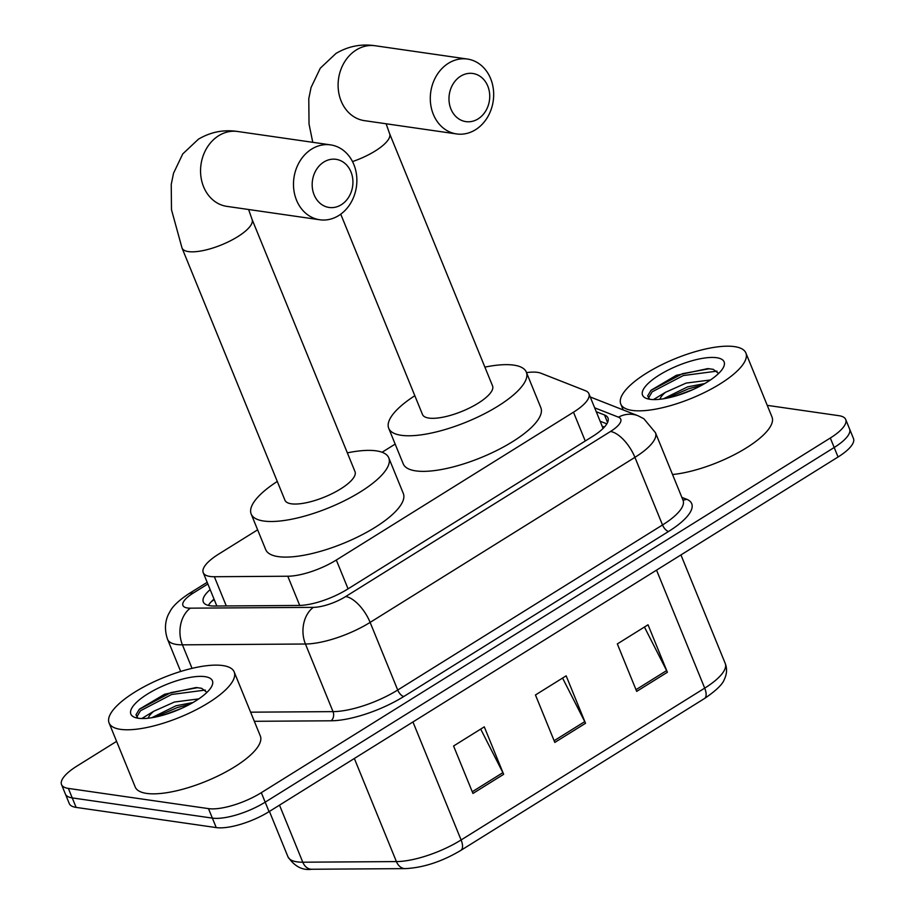 <?xml version="1.0" encoding="UTF-8"?>
<svg xmlns="http://www.w3.org/2000/svg" width="915" height="915" viewBox="0 0 915 915"><rect width="100%" height="100%" fill="white"/><g stroke="black" fill="none" stroke-linecap="round" stroke-linejoin="round"><path stroke-width="1.37" d="M257.63 529.831L218.628 554.135A40.535 12.867 -22.2 0 0 203.222 572.641A40.535 12.867 -22.2 0 0 214.362 576.725L287.79 576.233A40.535 12.867 -22.2 0 0 336.32 560.026L573.488 412.196A40.535 12.867 -22.2 0 0 588.894 393.69A40.535 12.867 -22.2 0 0 585.44 390.716L540.879 373.206A40.535 12.867 -22.2 0 0 537.505 372.359A40.535 12.867 -22.2 0 0 526.525 372.622M395.166 444.095L382.07 452.262M767.25 405.356L838.895 415.685A40.535 12.867 157.8 0 1 845.723 419.505A40.535 12.867 157.8 0 1 830.317 438.01L261.313 792.676A40.535 12.867 157.8 0 1 208.483 808.62L68.362 788.41A40.535 12.867 157.8 0 1 61.534 784.59A40.535 12.867 157.8 0 1 76.94 766.084L116.594 741.367M61.534 784.59L69.277 803.576A40.535 12.867 157.8 0 0 76.105 807.396L216.237 827.595A40.535 12.867 157.8 0 0 269.056 811.651L838.06 456.997A40.535 12.867 157.8 0 0 853.466 438.491L849.589 428.998A40.535 12.867 157.8 0 1 834.194 447.504L265.19 802.158A40.535 12.867 157.8 0 1 212.36 818.113L72.239 797.903A40.535 12.867 157.8 0 1 65.411 794.083A40.535 12.867 157.8 0 0 72.239 797.903L212.36 818.113A40.535 12.867 157.8 0 0 265.19 802.158L834.194 447.504A40.535 12.867 157.8 0 0 849.589 428.998L845.723 419.505M210.153 589.626A40.535 12.867 -22.2 0 0 203.302 601.933A40.535 12.867 -22.2 0 0 214.43 606.027L298.885 605.456A40.535 12.867 -22.2 0 0 347.403 589.249L592.554 436.455A40.535 12.867 -22.2 0 0 607.96 417.949A40.535 12.867 -22.2 0 0 604.506 414.964L596.248 411.727M208.346 605.41A40.535 12.867 157.8 0 1 214.03 599.119M600.126 421.22L606.851 423.862M636.691 691.385L617.328 643.931L648.026 624.796L667.39 672.25L636.691 691.385M472.952 793.454L453.577 746L484.287 726.853L503.65 774.307L472.952 793.454M554.822 742.42L535.458 694.965L566.156 675.83L585.52 723.285L554.822 742.42M562.565 678.072L584.754 721.626A10.808 4.872 58.1 0 1 585.52 723.285M480.695 729.095L502.884 772.649A10.808 4.872 58.1 0 1 503.65 774.307M644.435 627.038L666.623 670.592A10.808 4.872 58.1 0 1 667.39 672.25M632.162 410.412A67.561 21.434 157.8 0 1 620.782 404.041A67.561 21.434 157.8 0 1 660.138 365.531A67.561 21.434 157.8 0 1 734.505 346.625A67.561 21.434 157.8 0 1 745.885 352.984A67.561 21.434 157.8 0 1 706.529 391.494A67.561 21.434 157.8 0 1 632.162 410.412M704.767 383.557L687.657 386.851L663.455 398.791M659.887 399.272A30.538 9.688 157.8 0 1 665.422 392.341L686.113 383.088L710.475 379.965M718.641 373.434L713.254 369.34L707.775 368.608L676.288 375.333L651.045 390.259L647.671 395.898L649.593 399.249M716.697 357.719A44.046 13.977 157.8 0 1 723.525 367.167A44.046 13.977 157.8 0 1 691.74 390.133A44.046 13.977 157.8 0 1 649.97 399.306A44.046 13.977 157.8 0 1 646.665 398.528A44.046 13.977 157.8 0 1 661.934 373.457A44.046 13.977 157.8 0 1 716.697 357.719M653.447 399.592L665.422 392.341M745.885 352.984L772.02 417.057A67.561 21.434 157.8 0 1 741.733 450.66A67.561 21.434 157.8 0 1 672.536 474.519M701.656 385.307L688.698 388.738L667.172 398.116M709.399 368.711L682.556 373.675L650.839 390.488M693.387 389.401L675.956 395.909M717.017 371.124L683.322 375.55L652.132 391.837L648.449 398.128M460.645 76.197A24.316 20.29 98.2 0 0 450.935 109.034A24.316 20.29 98.2 0 0 478.076 118.904A24.316 20.29 98.2 0 0 487.775 86.067A24.316 20.29 98.2 0 0 460.645 76.197M475.537 129.713A37.835 31.556 -81.8 0 1 456.585 133.933A37.835 31.556 -81.8 0 1 430.576 103.498A37.835 31.556 -81.8 0 1 448.43 63.272A37.835 31.556 -81.8 0 1 467.382 59.04A37.835 31.556 -81.8 0 1 493.391 89.487A37.835 31.556 -81.8 0 1 475.537 129.713M340.746 214.179L422.501 414.506A37.835 12.009 -22.2 0 0 428.872 418.075A37.835 12.009 -22.2 0 0 470.516 407.484A37.835 12.009 -22.2 0 0 492.556 385.913L389.618 133.704A37.835 12.009 -22.2 0 1 375.241 150.975A37.835 12.009 -22.2 0 1 352.515 161.578M484.881 367.121A74.309 23.584 157.8 0 1 513.807 365.131A74.309 23.584 157.8 0 1 526.331 372.131A74.309 23.584 157.8 0 1 483.04 414.484A74.309 23.584 157.8 0 1 401.239 435.3A74.309 23.584 157.8 0 1 388.715 428.289A74.309 23.584 157.8 0 1 414.827 395.715M526.331 372.131L540.856 407.724A74.309 23.584 157.8 0 1 497.566 450.077A74.309 23.584 157.8 0 1 415.765 470.882A74.309 23.584 157.8 0 1 403.24 463.882L388.715 428.289M323.841 162.035A24.316 20.29 98.2 0 0 314.131 194.872A24.316 20.29 98.2 0 0 341.272 204.743A24.316 20.29 98.2 0 0 350.971 171.906A24.316 20.29 98.2 0 0 323.841 162.035M338.733 215.54A37.835 31.556 -81.8 0 1 319.781 219.772A37.835 31.556 -81.8 0 1 293.772 189.336A37.835 31.556 -81.8 0 1 311.626 149.111A37.835 31.556 -81.8 0 1 330.578 144.879A37.835 31.556 -81.8 0 1 356.587 175.325A37.835 31.556 -81.8 0 1 338.733 215.54M284.954 500.242A37.835 12.009 -22.2 0 0 291.325 503.799A37.835 12.009 -22.2 0 0 332.969 493.208A37.835 12.009 -22.2 0 0 355.009 471.648L252.083 219.428A37.835 12.009 -22.2 0 1 237.706 236.699A37.835 12.009 -22.2 0 1 188.399 251.591A37.835 12.009 -22.2 0 1 182.028 248.022L284.954 500.242M347.345 452.856A74.309 23.584 157.8 0 1 376.271 450.855A74.309 23.584 157.8 0 1 388.784 457.866A74.309 23.584 157.8 0 1 345.493 500.219A74.309 23.584 157.8 0 1 263.692 521.024A74.309 23.584 157.8 0 1 251.179 514.024A74.309 23.584 157.8 0 1 277.279 481.45M388.784 457.866L403.309 493.459A74.309 23.584 157.8 0 1 360.018 535.813A74.309 23.584 157.8 0 1 278.217 556.617A74.309 23.584 157.8 0 1 265.705 549.606L251.179 514.024M120.471 729.346A67.561 21.434 157.8 0 1 109.091 722.976A67.561 21.434 157.8 0 1 148.436 684.477A67.561 21.434 157.8 0 1 222.803 665.56A67.561 21.434 157.8 0 1 234.183 671.93A67.561 21.434 157.8 0 1 194.838 710.429A67.561 21.434 157.8 0 1 120.471 729.346M234.183 671.93L260.329 735.992A67.561 21.434 157.8 0 1 220.972 774.49A67.561 21.434 157.8 0 1 146.606 793.408A67.561 21.434 157.8 0 1 135.226 787.037L109.091 722.976M193.076 702.491L175.955 705.797L151.764 717.737M148.196 718.218A30.538 9.688 157.8 0 1 153.72 711.275L174.422 702.022L198.784 698.9M206.95 692.381L201.563 688.274L196.084 687.542L164.586 694.268L139.355 709.194L135.98 714.832L137.902 718.195M204.994 676.654A44.046 13.977 157.8 0 1 211.834 686.101A44.046 13.977 157.8 0 1 180.049 709.068A44.046 13.977 157.8 0 1 138.279 718.252A44.046 13.977 157.8 0 1 134.974 717.463A44.046 13.977 157.8 0 1 150.243 692.392A44.046 13.977 157.8 0 1 204.994 676.654M141.756 718.527L153.72 711.275M189.954 704.241L177.007 707.672L155.47 717.051M197.709 687.645L170.865 692.609L139.149 709.422M181.696 708.336L164.265 714.844M205.326 690.059L171.631 694.485L140.441 710.783L136.758 717.063M585.245 441.007L573.488 412.196M348.066 588.837L336.32 560.026M299.72 605.444L287.79 576.233M226.28 605.947L214.362 576.725M207.842 583.976L193.191 593.114A27.027 8.578 -22.2 0 0 187.472 607.995A27.027 8.578 -22.2 0 0 190.343 608.166L313.342 607.354A27.027 8.578 -22.2 0 0 345.687 596.546L610.488 431.491A27.027 8.578 -22.2 0 0 618.46 417.171L594.659 407.827M610.488 431.491A27.027 12.192 58.1 0 1 634.918 457.351L662.517 524.97A54.042 17.145 -22.2 0 0 683.059 500.299L655.46 432.681A54.042 17.145 157.8 0 1 634.918 457.351L370.129 622.394A54.042 17.145 157.8 0 1 305.438 644.011L182.428 644.835A54.042 17.145 157.8 0 1 176.686 644.48A54.042 17.145 157.8 0 1 167.582 639.379L180.678 671.473M192.036 668.362L182.428 644.835A27.027 20.084 -90.4 0 1 190.343 608.166M681.858 497.371L686.547 499.213A60.802 19.295 157.8 0 1 668.625 531.432L403.824 696.487A60.802 19.295 157.8 0 1 331.047 720.791L254.336 721.306M830.317 438.01L838.06 456.997M68.362 788.41L76.105 807.396M208.483 808.62L216.237 827.595M261.313 792.676L269.056 811.651M313.342 607.354A27.027 20.084 -90.4 0 0 305.438 644.011L333.026 711.63A54.042 17.145 -22.2 0 0 397.716 690.024L662.517 524.97A6.76 3.042 -121.9 0 0 668.625 531.432M250.619 712.179L333.026 711.63A6.76 5.021 89.6 0 1 331.047 720.791M345.687 596.546A27.027 12.192 58.1 0 1 370.129 622.394L397.716 690.024A6.76 3.042 -121.9 0 0 403.824 696.487M682.887 499.899A6.76 6.085 111.4 0 0 686.547 499.213M618.46 417.171A27.027 24.316 -68.6 0 1 638.018 415.753L590.232 396.973M207.167 582.317L188.57 593.904A27.027 12.192 58.1 0 1 193.191 593.114M607.571 422.49L604.506 414.964M656.547 570.137L704.699 688.137A13.508 6.096 58.1 0 1 704.47 698.534L460.874 850.367A13.508 6.096 -121.9 0 0 461.103 839.97L704.699 688.137A54.042 17.145 -22.2 0 0 725.24 663.467C727.242 668.636 726.945 673.932 724.348 679.342C722.678 684.283 716.045 690.688 704.47 698.534M460.874 850.367C441.979 861.61 423.451 867.695 405.299 868.621A13.508 10.042 -90.4 0 1 396.412 861.587A54.042 17.145 -22.2 0 0 461.103 839.97L412.951 721.969M405.299 868.621L311.672 869.25A13.508 10.042 -90.4 0 1 302.785 862.205L396.412 861.587L354.345 758.489M311.672 869.25C302.43 870.588 294.527 866.425 287.939 856.76A54.042 17.145 -22.2 0 0 302.785 862.205L279.498 805.143M554.124 740.715L584.754 721.626M635.994 689.681L666.623 670.592M472.254 791.75L502.884 772.649M312.758 142.305L309.03 123.983L308.778 98.694L311.066 87.485L320.296 68.179L335.954 53.47C348.157 46.23 361.242 43.657 375.196 45.75A37.835 31.556 98.2 0 0 356.244 49.982A37.835 31.556 98.2 0 0 338.39 90.196A37.835 31.556 98.2 0 0 364.399 120.643L456.585 133.933M182.028 248.022L171.482 209.707L171.242 184.418L173.53 173.221L182.76 153.914L198.406 139.206C210.622 131.966 223.695 129.392 237.66 131.486A37.835 31.556 98.2 0 0 218.696 135.706A37.835 31.556 98.2 0 0 200.843 175.932A37.835 31.556 98.2 0 0 226.851 206.367L319.781 219.772M604.403 427.053L602.15 426.173M214.213 599.588L211.422 601.567M603.077 428.437L588.894 393.69M216.844 606.005L203.222 572.641M655.46 432.681L643.84 418.727L638.018 415.753M188.57 593.904C178.505 600.652 172.226 606.702 169.733 612.066C167.708 615.246 162.653 625.174 167.582 639.379M287.939 856.76L269.433 811.422M725.24 663.467L680.943 554.925M620.782 404.041L623.184 409.92M386.141 123.777L389.618 133.704M375.196 45.75L467.382 59.04M248.594 209.501L252.083 219.428M237.66 131.486L330.578 144.879"/></g></svg>
